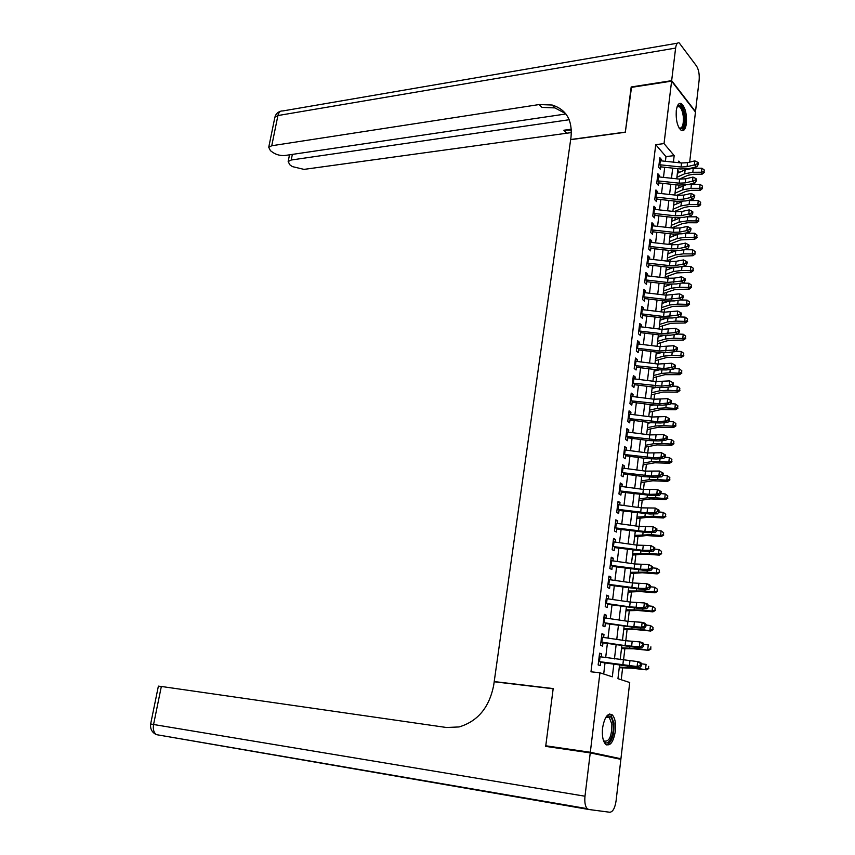 <?xml version="1.0" encoding="UTF-8"?>
<svg xmlns="http://www.w3.org/2000/svg" width="855" height="855" viewBox="0 0 855 855"><rect width="100%" height="100%" fill="white"/><g stroke="black" fill="none" stroke-linecap="round" stroke-linejoin="round"><path stroke-width="1.28" d="M602.583 727.936C604.603 716.885 607.841 712.536 612.298 714.887C615.044 717.997 616.07 723.405 615.365 731.132C613.398 742.236 610.139 746.597 605.596 744.235C602.871 741.103 601.867 735.674 602.583 727.936M676.273 110.637C677.096 105.101 678.731 102.739 681.189 103.541C685.154 106.971 686.896 113.597 686.405 123.398C685.592 128.987 683.936 131.371 681.435 130.548C677.491 127.106 675.771 120.48 676.273 110.637M555.761 747.858L545.768 745.784L553.185 688.574L494.211 681.574L570.648 139.675L625.315 132.258L631.129 87.424L671.603 81.14L695.457 112.058L689.686 162.14M621.232 679.746L622.622 667.851M623.509 660.295L624.866 648.667M625.796 640.748L627.089 629.622M628.062 621.339L629.301 610.716M630.317 602.07L631.503 591.938M632.55 582.95L633.673 573.31M634.773 563.979L635.842 554.799M636.975 545.137L637.99 536.438M639.155 526.434L640.117 518.194M641.325 507.87L642.233 500.09M643.484 489.434L644.339 482.113M645.621 471.137L646.423 464.254M647.748 452.968L648.496 446.524M649.853 434.939L650.559 428.921M651.948 417.026L652.6 411.447M654.032 399.253L654.631 394.091M656.095 381.597L656.651 376.852M658.136 364.07L658.649 359.731M659.419 353.158L659.494 352.452M660.178 346.66L660.637 342.727M661.407 336.101L661.514 335.192M662.198 329.378L662.614 325.851M663.395 319.172L663.523 318.049M664.207 312.225L664.57 309.083M665.361 302.349L665.511 301.024M666.195 295.178L666.515 292.431M667.306 285.645L667.488 284.127M668.172 278.26L668.45 275.887M669.251 269.058L669.454 267.337M670.138 261.448L670.373 259.46M671.175 252.578L671.399 250.665M672.094 244.754L672.276 243.141M673.088 236.215L673.334 234.11M674.029 228.189L674.178 226.928M674.99 219.959L675.258 217.672M675.952 211.719L676.059 210.832M676.871 203.811L677.171 201.342M677.865 195.378L677.93 194.844M678.752 187.779L679.062 185.118M619.544 665.137L617.951 678.667L629.718 682.514L620.933 758.748L590.313 752.272L599.943 672.778L612.319 676.829L613.815 664.282M611.464 757.359L620.933 758.748M601.268 656.95L601.642 653.904L599.579 653.177L598.147 664.933L600.221 665.628L600.68 661.845M603.63 637.445L603.993 634.485L601.952 633.694L600.531 645.365L602.583 646.113L603.042 642.308M605.981 618.09L606.334 615.205L604.303 614.36L602.893 625.946L604.934 626.747L605.393 622.921M608.311 598.885L608.653 596.063L606.633 595.176L605.233 606.676L607.264 607.531L607.734 603.673M610.62 579.808L610.951 577.072L608.952 576.131L607.563 587.535L609.572 588.454L610.043 584.564M612.917 560.88L613.238 558.208L611.25 557.225L609.872 568.543L611.87 569.505L612.351 565.593M615.194 542.081L615.514 539.494L613.537 538.447L612.169 549.701L614.147 550.706L614.627 546.773M617.46 523.431L617.759 520.909L615.803 519.819L614.446 530.987L616.412 532.045L616.893 528.08M619.704 504.91L620.003 502.462L618.047 501.319L616.701 512.402L618.657 513.513L619.148 509.527M621.938 486.527L622.226 484.144L620.281 482.957L618.945 493.966L620.89 495.12L621.382 491.101M624.15 468.273L624.428 465.964L622.504 464.725L621.179 475.647L623.103 476.855L623.594 472.815M626.341 450.147L626.619 447.913L624.706 446.631L623.38 457.468L625.304 458.729L625.796 454.668M628.521 432.16L628.788 429.98L626.886 428.654L625.582 439.427L627.485 440.72L627.976 436.638M630.691 414.29L630.947 412.185L629.066 410.817L627.762 421.504L629.654 422.851L630.146 418.747M632.839 396.549L633.085 394.518L631.214 393.097L629.921 403.71L631.802 405.099L632.305 400.974M634.976 378.947L635.212 376.97L633.352 375.516L632.069 386.054L633.94 387.486L634.442 383.329M637.093 361.451L637.328 359.549L635.479 358.042L634.207 368.505L636.067 369.991L636.569 365.812M639.198 344.095L639.422 342.246L637.595 340.707L636.323 351.095L638.172 352.613L638.674 348.423M641.293 326.845L641.507 325.071L639.69 323.479L638.429 333.803L640.256 335.363L640.769 331.152M643.366 309.724L643.58 308.003L641.763 306.379L640.523 316.628L642.34 318.231L642.853 313.999M645.429 292.731L645.632 291.063L643.836 289.396L642.597 299.571L644.403 301.216L644.916 296.963M647.481 275.844L647.673 274.241L645.888 272.531L644.659 282.642L646.444 284.32L646.968 280.055M649.511 259.076L649.693 257.537L647.919 255.784L646.701 265.82L648.485 267.54L648.998 263.255M651.531 242.425L651.713 240.939L649.95 239.154L648.731 249.126L650.505 250.878L651.029 246.571M653.53 225.891L653.701 224.459L651.959 222.642L650.751 232.539L652.504 234.334L653.038 230.006M655.529 209.464L655.689 208.096L653.947 206.237L652.75 216.059L654.503 217.897L655.026 213.558M657.506 193.145L657.666 191.841L655.935 189.938L654.748 199.707L656.48 201.577L657.014 197.216M659.462 176.953L659.622 175.692L657.901 173.757L656.726 183.451L658.446 185.364L658.981 180.993M679.479 172.368L677.716 170.316M665.414 161.285L665.981 156.615L655.742 144.666L590.976 671.806L599.943 672.778M603.694 674.007L605.019 662.956M605.671 657.613L607.371 643.473M608.012 638.097L609.701 624.129M610.342 618.731L612.009 604.945M612.661 599.515L614.296 585.889M614.959 580.427L616.583 566.972M617.235 561.489L618.838 548.194M619.501 542.69L621.083 529.566M621.745 524.019L623.306 511.055M623.979 505.497L625.518 492.683M626.191 487.094L627.72 474.45M628.393 468.839L629.9 456.346M630.573 450.703L632.059 438.369M632.743 432.705L634.207 420.521M634.891 414.835L636.344 402.801M637.028 397.083L638.461 385.199M639.155 379.47L640.566 367.725M641.261 361.975L642.65 350.379M643.345 344.597L644.723 333.151M645.429 327.347L646.786 316.04M647.492 310.226L648.827 299.047M649.533 293.212L650.858 282.182M651.563 276.315L652.878 265.424M653.583 259.546L654.887 248.784M655.593 242.884L656.875 232.261M657.581 226.34L658.852 215.845M659.568 209.913L660.808 199.546M661.524 193.593L662.764 183.355M663.48 177.38L664.698 167.27M661.417 160.858L661.567 159.65L659.857 157.683L658.681 167.313L660.402 169.269L660.926 164.865M494.211 681.574L495.473 681.916M545.768 745.784L590.313 752.272M655.742 144.666L664.036 143.597L671.603 81.14M673.409 162.129L674.178 155.61L664.036 143.597M614.446 658.927L616.124 644.777M616.765 639.401L618.422 625.422M619.063 620.014L620.709 606.206M621.35 600.776L622.964 587.139M623.616 581.678L625.219 568.201M625.871 562.718L627.442 549.412M628.104 543.898L629.665 530.752M630.317 525.205L631.856 512.231M632.518 506.662L634.036 493.848M634.709 488.248L636.206 475.594M636.868 469.972L638.354 457.468M639.027 451.825L640.491 439.47M641.164 433.806L642.618 421.611M643.291 415.915L644.723 403.87M645.397 398.152L646.808 386.257M647.492 380.518L648.881 368.762M649.565 363.001L650.944 351.394M651.628 345.612L652.996 334.155M653.68 328.352L655.026 317.034M655.71 311.209L657.046 300.03M657.73 294.184L659.045 283.133M659.739 277.276L661.033 266.365M661.738 260.486L663.01 249.713M663.715 243.803L664.976 233.169M665.682 227.248L666.921 216.743M667.627 210.8L668.867 200.423M669.572 194.47L670.78 184.22M671.496 178.246L672.693 168.125M680.313 162.867L678.806 161.082L678.614 162.685M677.908 168.681L676.722 178.813M676.016 184.787L674.809 195.036M674.114 201L672.896 211.388M672.19 217.33L670.961 227.836M670.256 233.768L669.005 244.412L680.601 239.913L694.784 239.197L694.121 237.38L685.357 237.295L677.181 238.513L669.347 241.57M668.311 250.312L667.05 261.096M666.355 266.984L665.072 277.896M664.378 283.764L663.085 294.815M662.401 300.661L661.086 311.851M660.391 317.675L659.066 329.004M658.382 334.807L657.035 346.275M656.351 352.068L654.983 363.674M654.31 369.446L652.931 381.202M652.247 386.941L650.858 398.847M650.185 404.565L648.763 416.62M648.09 422.317L646.658 434.522M645.995 440.197L644.542 452.552M643.879 458.195L642.404 470.71M641.742 476.331L640.256 488.996M639.593 494.596L638.087 507.421M637.435 513L635.906 525.985M635.254 531.532L633.705 544.678M633.063 550.203L631.492 563.509M630.851 569.003L629.269 582.479M628.617 587.951L627.014 601.599M626.373 607.029L624.749 620.848M624.118 626.255L622.472 640.245M621.842 645.632L620.174 659.793M665.981 156.615L674.178 155.61M659.59 159.896L661.567 159.65M657.634 175.916L659.622 175.692M655.678 192.054L657.666 191.841M653.701 208.289L655.689 208.096M651.713 224.651L653.701 224.459M649.704 241.11L651.713 240.939M647.695 257.686L649.693 257.537M645.664 274.38L647.673 274.241M643.612 291.192L645.632 291.063M641.549 308.121L643.58 308.003M639.476 325.167L641.507 325.071M637.392 342.331L639.422 342.246M635.286 359.613L637.328 359.549M633.17 377.023L635.212 376.97M631.043 394.55L633.085 394.518M628.895 412.206L630.947 412.185M626.726 429.99L628.788 429.98M624.545 447.892L626.619 447.913M622.355 465.932L624.428 465.964M620.142 484.101L622.226 484.144M617.919 502.398L620.003 502.462M615.675 520.823L617.759 520.909M613.42 539.398L615.514 539.494M611.143 558.091L613.238 558.208M608.856 576.933L610.951 577.072M606.548 595.914L608.653 596.063M604.218 615.023L606.334 615.205M601.877 634.292L603.993 634.485M599.515 653.69L601.642 653.904M659.494 160.676L681.531 162.995L687.548 162.664L694.848 160.858L694.378 164.908L697.231 163.754L698.236 164.481L698.428 162.867L697.413 162.129L697.231 163.754M659.002 164.684L681.061 167.014L687.089 166.693L694.378 164.908L696.911 166.714L689.611 168.499L680.601 168.969L660.691 166.843M696.911 166.714L698.236 164.481M697.413 162.129L694.848 160.858M679.458 179.101L688.051 175.254L693.448 174.27L702.083 174.206L701.453 172.218L692.796 172.282L684.684 173.779L676.904 177.284M704.092 171.599L704.274 169.985L704.092 171.599L701.453 172.218L701.912 168.211L693.255 168.285L685.154 169.782L677.363 173.33M701.912 168.211L704.274 169.985M704.338 172.389L702.083 174.206M677.107 106.768C680.441 103.786 682.899 107.121 684.47 116.772C684.737 126.412 682.985 130.238 679.223 128.239M679.105 128.047L679.319 128.154C682.322 128.528 683.669 124.777 683.337 116.921C682.675 111.385 681.275 107.922 679.127 106.544L677.032 106.993M681.873 130.708C684.513 128.934 685.592 124.264 685.111 116.708C684.299 109.835 682.557 105.539 679.896 103.818L679.212 103.615M605.661 717.602L606.195 717.014C609.679 714.481 611.998 716.768 613.153 723.886C614.788 735.621 607.21 748.659 603.416 740.334M603.438 740.398L603.961 740.986C609.166 742.172 611.795 736.561 611.859 724.164L609.348 717.505L605.703 717.548M606.526 744.897C611.881 742.429 614.36 735.15 613.965 723.073L610.855 714.801L609.572 714.011M631.514 87.36L625.336 132.097L570.67 139.515L571.033 136.907C572.508 120.095 566.213 109.472 552.159 105.026L539.206 104.545L271.751 145.745L268.737 147.284L270.447 150.694L273.076 152.607C276.699 154.883 280.686 155.845 285.036 155.482L565.903 113.972M552.822 105.731L553.976 105.56M671.656 80.659L695.51 111.599L699.155 80.028C699.561 74.278 698.685 69.597 696.504 65.974L679.191 42.889C677.395 42.355 676.198 44.075 675.61 48.083L671.656 80.659L631.182 86.964M569.195 119.732L291.234 160.013L288.167 161.531L289.781 164.748L292.314 166.586L304.027 169.386L571.407 132.578M571.386 130.003L563.873 130.238L571.343 129.191M565.604 113.576L554.874 107.901L541.942 107.388L539.206 104.545M590.239 752.892L545.693 746.383L553.164 688.767L494.19 681.766L493.73 685.015C489.423 707.309 477.881 721.278 459.103 726.942L446.492 727.498L161.339 686.469L153.569 724.495L584.991 796.219L590.239 752.892L620.869 759.347L616.081 800.857C614.959 808.093 612.875 811.897 609.818 812.25L588.721 809.482L587.171 808.648C585.151 806.222 584.425 802.086 584.991 796.219M158.378 686.17L161.339 686.469M657.538 176.761L679.639 179.123L685.678 178.823L692.988 177.081L692.529 181.164L695.382 180.01L696.398 180.726L696.579 179.101L695.564 178.385L695.382 180.01M657.046 180.8L679.169 183.173L685.208 182.885L692.529 181.164L695.062 182.938L687.751 184.659L678.71 185.086L658.745 182.917M695.062 182.938L696.398 180.726M695.564 178.385L692.988 177.081M655.561 192.963L677.748 195.357L683.797 195.1L691.129 193.422L690.658 197.526L693.523 196.383L694.549 197.088L694.73 195.442L693.715 194.737L693.523 196.383M655.069 197.024L677.267 199.439L683.327 199.183L690.658 197.526L693.213 199.279L685.881 200.925L676.818 201.299L656.779 199.097M693.213 199.279L694.549 197.088M693.715 194.737L691.129 193.422M653.583 209.272L675.835 211.709L681.905 211.474L689.248 209.881L688.777 214.007L691.652 212.863L692.678 213.558L692.86 211.901L691.834 211.206L691.652 212.863M653.081 213.365L675.354 215.813L681.424 215.588L688.777 214.007L691.342 215.727L684 217.298L674.905 217.63L654.802 215.396M691.342 215.727L692.678 213.558M691.834 211.206L689.248 209.881M651.585 225.688L673.911 228.167L679.992 227.975L687.356 226.447L686.875 230.604L689.761 229.461L690.797 230.145L690.99 228.477L689.953 227.793L689.761 229.461M651.083 229.813L673.419 232.304L679.522 232.111L686.875 230.604L689.461 232.293L682.098 233.789L672.981 234.078L652.814 231.801M689.461 232.293L690.797 230.145M689.953 227.793L687.356 226.447M676.936 195.271L686.202 191.253L691.61 190.312L700.277 190.291L699.647 188.346L690.958 188.367L682.824 189.799L675.033 193.198M702.286 187.705L702.468 186.091L702.286 187.705L699.647 188.346L700.095 184.306L688.318 184.52M685.357 185.075L675.503 189.212M700.095 184.306L702.468 186.091M702.543 188.485L700.277 190.291M674.349 211.548L684.353 207.37L689.771 206.472L698.46 206.483L697.819 204.58L689.098 204.569L680.954 205.927L673.152 209.208M700.469 203.928L700.651 202.304L700.469 203.928L697.819 204.58L698.279 200.508L687.367 200.594M682.814 201.385L673.622 205.2M698.279 200.508L700.651 202.304M700.726 204.698L698.46 206.483M671.709 227.922L682.482 223.583L687.912 222.738L696.633 222.781L695.981 220.921L687.238 220.879L679.073 222.161L671.25 225.335M698.642 220.269L698.824 218.624L698.642 220.269L695.981 220.921L696.44 216.828L686.276 216.817M680.409 217.779L671.731 221.295M696.44 216.828L698.824 218.624M698.898 221.007L696.633 222.781M696.804 236.707L696.985 235.061L696.804 236.707L694.121 237.38L694.591 233.255L685.122 233.18M678.058 234.259L669.818 237.498M694.591 233.255L696.985 235.061M697.06 237.444L694.784 239.197M649.576 242.221L671.966 244.744L678.079 244.583L685.454 243.13L684.973 247.319L687.869 246.176L688.906 246.839L689.087 245.161L688.061 244.498L687.869 246.176M649.063 246.379L671.485 248.912L677.588 248.752L684.973 247.319L687.559 248.976L680.185 250.397L671.047 250.633L650.815 248.324M687.559 248.976L688.906 246.839M688.061 244.498L685.454 243.13M667.092 260.679L678.699 256.35L692.924 255.72L692.261 253.946L683.466 253.828L675.268 254.972L667.424 257.911M694.944 253.272L695.136 251.605L694.944 253.272L692.261 253.946L692.732 249.799L683.914 249.681M675.739 250.846L667.905 253.817M692.732 249.799L695.136 251.605M695.211 253.978L692.924 255.72M647.545 258.873L670.021 261.438L676.145 261.309L683.53 259.931L683.049 264.142L685.956 263.009L686.993 263.661L687.185 261.972L686.148 261.32L685.956 263.009M647.043 263.051L669.529 265.627L675.653 265.499L683.049 264.142L685.657 265.777L678.261 267.123L669.091 267.294L648.795 264.954M685.657 265.777L686.993 263.661M686.148 261.32L683.53 259.931M665.169 277.052L676.797 272.905L691.064 272.36L690.38 270.64L681.563 270.469L673.345 271.548L665.489 274.37M693.074 269.945L693.266 268.267L693.074 269.945L690.38 270.64L690.851 266.45L682.717 266.311M673.419 267.54L665.97 270.244M690.851 266.45L693.266 268.267M693.341 270.64L691.064 272.36M645.504 275.631L668.054 278.238L674.189 278.142L681.595 276.838L681.114 281.092L684.032 279.948L685.079 280.59L685.272 278.89L684.224 278.249L684.032 279.948M644.991 279.841L667.563 282.46L681.114 281.092L683.733 282.684L676.326 283.956L667.135 284.084L646.765 281.701M683.733 282.684L685.079 280.59M684.224 278.249L681.595 276.838M663.234 293.543L674.873 289.578L689.173 289.118L688.499 287.44L679.65 287.227L671.41 288.231L663.544 290.935M691.203 286.735L691.385 285.046L691.203 286.735L688.499 287.44L688.97 283.229L681.553 283.058M671.068 284.341L664.025 286.788M688.97 283.229L691.385 285.046M691.471 287.408L689.173 289.118M643.452 292.517L666.077 295.167L679.65 293.874L679.169 298.16L682.087 297.016L683.145 297.647L683.337 295.937L682.29 295.306L682.087 297.016M642.939 296.749L665.575 299.41L679.169 298.16L681.798 299.72L674.371 300.917L665.158 300.992L644.723 298.566M681.798 299.72L683.145 297.647M682.29 295.306L679.65 293.874M661.278 310.151L672.938 306.357L687.281 305.994L686.586 304.348L677.716 304.102L669.465 305.032L661.578 307.618M689.301 303.643L689.493 301.943L689.301 303.643L686.586 304.348L687.067 300.116L680.441 299.934M668.685 301.249L662.069 303.44M687.067 300.116L689.493 301.943M689.579 304.295L687.281 305.994M641.389 309.51L664.079 312.203L677.694 311.028L677.203 315.345L680.142 314.202L681.2 314.822L681.392 313.101L680.334 312.481L680.142 314.202M640.865 313.785L663.576 316.489L677.203 315.345L679.853 316.874L672.404 317.985L663.159 318.007L642.661 315.548M679.853 316.874L681.2 314.822M680.334 312.481L677.694 311.028M659.312 326.866L670.993 323.254L685.379 322.987L684.673 321.384L675.781 321.106L667.499 321.961L659.6 324.419M687.399 320.668L687.591 318.958L687.399 320.668L684.673 321.384L685.154 317.12L679.394 316.938M666.259 318.263L660.103 320.208M685.154 317.12L687.591 318.958M687.677 321.298L685.379 322.987M639.305 326.631L662.069 329.367L675.728 328.309L675.226 332.648L678.175 331.516L679.233 332.114L679.436 330.383L678.368 329.774L678.175 331.516M638.781 330.928L661.567 333.674L675.226 332.648L677.887 334.145L670.427 335.181L661.161 335.149L640.587 332.648M677.887 334.145L679.233 332.114M678.368 329.774L675.728 328.309M657.335 343.699L669.027 340.269L683.455 340.087L682.739 338.548L673.826 338.217L665.521 338.997L657.613 341.327M685.475 337.81L685.667 336.09L685.475 337.81L682.739 338.548L683.231 334.241L677.951 334.059M663.801 335.384L658.115 337.094M683.231 334.241L685.667 336.09M685.763 338.43L683.455 340.087M637.21 343.87L660.049 346.649L673.74 345.709L676.412 347.173L676.187 348.947L677.256 349.535L677.459 347.782L673.74 345.709L673.238 350.08L676.187 348.947M636.676 348.199L659.547 350.988L673.238 350.08L675.91 351.533L668.439 352.495L659.141 352.41L638.503 349.866M675.91 351.533L677.256 349.535M677.459 347.782L676.412 347.173M655.347 360.65L667.05 357.401L681.52 357.315L680.804 355.819L671.848 355.445L663.533 356.15L655.614 358.363M683.551 355.071L683.744 353.339L683.551 355.071L680.804 355.819L681.285 351.49L676.081 351.277M661.31 352.623L656.116 354.088M681.285 351.49L683.744 353.339M683.829 355.669L681.52 357.315M635.094 361.227L658.019 364.048L671.731 363.236L675.471 365.309L674.392 364.743L674.2 366.506L675.268 367.073L675.471 365.309M634.56 365.587L663.736 368.516L671.228 367.629L671.731 363.236L674.392 364.743M674.2 366.506L671.228 367.629L673.922 369.061L666.43 369.937L657.1 369.788L636.398 367.212M673.922 369.061L675.268 367.073M653.338 377.707L665.062 374.661L679.565 374.672L678.838 373.218L669.871 372.801L661.524 373.432L653.594 375.505M681.595 372.459L681.798 370.717L681.595 372.459L678.838 373.218L679.33 368.858L674.21 368.623M658.767 369.969L654.107 371.209M679.33 368.858L681.798 370.717M681.884 373.037L679.565 374.672M632.967 378.712L655.967 381.576L669.721 380.881L673.473 382.965L672.393 382.409L672.19 384.184L673.27 384.739L673.473 382.965M632.433 383.093L661.706 386.118L669.219 385.306L669.721 380.881L672.393 382.409M672.19 384.184L669.219 385.306L671.912 386.706L664.41 387.497L655.058 387.294L634.282 384.675M671.912 386.706L673.27 384.739M651.318 394.892L663.063 392.039L677.609 392.135L676.871 390.735L667.873 390.275L659.504 390.821L651.563 392.776M679.639 389.966L679.832 388.213L679.639 389.966L676.871 390.735L677.363 386.342L672.329 386.097M656.17 387.422L652.076 388.448M677.363 386.342L679.832 388.213M679.928 390.532L677.609 392.135M630.83 396.314L653.904 399.232L667.691 398.654L671.453 400.749L670.363 400.204L670.16 401.989L671.25 402.534L671.453 400.749M630.285 400.738L659.654 403.838L667.178 403.122L667.691 398.654L670.363 400.204M670.16 401.989L667.178 403.122L669.903 404.468L662.369 405.185L652.996 404.928L632.144 402.267M669.903 404.468L671.25 402.534M649.287 412.196L661.043 409.534L675.632 409.737L674.884 408.38L665.853 407.878L657.474 408.348L649.522 410.165M677.662 407.6L677.865 405.826L677.662 407.6L674.884 408.38L675.386 403.966L670.448 403.688M653.53 404.992L650.035 405.804M675.386 403.966L677.865 405.826M677.962 408.145L675.632 409.737M628.671 414.044L651.82 417.016L665.65 416.556L669.422 418.661L668.332 418.127L668.129 419.933L669.219 420.457L669.422 418.661M628.126 418.501L657.591 421.686L665.137 421.055L665.65 416.556L668.332 418.127M668.129 419.933L665.137 421.055L667.862 422.37L660.327 423.001L650.912 422.68L630.007 419.976M667.862 422.37L669.219 420.457M647.235 429.616L659.013 427.158L673.633 427.457L672.885 426.153L663.833 425.608L655.432 425.993L647.459 427.671M675.674 425.363L675.878 423.578L675.674 425.363L672.885 426.153L673.387 421.707L668.546 421.419M650.837 422.669L647.983 423.289M673.387 421.707L675.878 423.578M675.974 425.876L673.633 427.457M626.501 431.903L649.725 434.917L663.587 434.586L667.381 436.702L666.28 436.189L666.077 437.995L667.167 438.508L667.381 436.702M625.946 436.392L655.507 439.662L663.074 439.117L663.587 434.586L666.28 436.189M666.077 437.995L663.074 439.117L665.821 440.4L658.254 440.934L648.827 440.56L627.837 437.813M665.821 440.4L667.167 438.508M645.172 447.165L656.971 444.899L671.635 445.305L670.876 444.055L661.791 443.456L653.37 443.766L645.386 445.305M673.676 443.243L673.879 441.447L673.676 443.243L670.876 444.055L671.378 439.566L666.633 439.267M648.058 440.464L645.91 440.891M671.378 439.566L673.879 441.447M673.975 443.745L671.635 445.305M624.31 449.89L647.62 452.958L661.514 452.755L665.318 454.871L664.217 454.368L664.004 456.196L665.115 456.698L665.318 454.871M623.755 454.411L653.412 457.778L660.99 457.318L661.514 452.755L664.217 454.368M664.004 456.196L660.99 457.318L663.758 458.558L656.18 459.007L646.722 458.569L625.657 455.779M663.758 458.558L665.115 456.698M643.099 464.831L654.909 462.779L669.615 463.282L668.845 462.085L659.729 461.444L651.286 461.657L643.302 463.068M671.656 461.262L671.859 459.456L671.656 461.262L668.845 462.085L669.347 457.564L664.709 457.243M645.183 458.366L643.826 458.611M669.347 457.564L671.859 459.456M671.966 461.732L669.615 463.282M622.109 468.006L645.493 471.126L659.429 471.052L663.245 473.168L662.133 472.687L661.92 474.525L663.031 475.006L663.245 473.168M621.553 472.559L651.307 476.011L658.906 475.647L659.429 471.052L662.133 472.687M661.92 474.525L658.906 475.647L661.674 476.844L654.086 477.208L644.595 476.716L623.466 473.884M661.674 476.844L663.031 475.006M641.004 482.626L652.835 480.777L667.584 481.386L666.804 480.243L657.666 479.548L649.202 479.687L641.197 480.948M669.625 479.399L669.828 477.582L669.625 479.399L666.804 480.243L667.317 475.69L662.775 475.348M667.317 475.69L669.828 477.582M669.935 479.858L667.584 481.386M619.886 486.26L643.355 489.423L657.324 489.477L661.15 491.604L660.039 491.133L659.825 492.993L660.947 493.463L661.15 491.604M619.33 490.845L649.18 494.382L656.79 494.105L657.324 489.477L660.039 491.133M659.825 492.993L656.79 494.105L659.579 495.269L651.97 495.547L621.254 492.106M659.579 495.269L660.947 493.463M638.899 500.549L650.74 498.903L665.532 499.619L664.741 498.529L655.571 497.792L647.096 497.845L639.08 498.967M667.573 497.674L667.787 495.847L667.573 497.674L664.741 498.529L665.254 493.944L660.84 493.591M665.254 493.944L667.787 495.847M667.894 498.112L665.532 499.619M617.652 504.642L641.197 507.849L655.197 508.041L659.045 510.179L657.923 509.73L657.709 511.589L658.831 512.049L659.045 510.179M617.086 509.259L647.032 512.893L654.673 512.701L655.197 508.041L657.923 509.73M657.709 511.589L654.673 512.701L657.474 513.834L649.843 514.015L619.031 510.467M657.474 513.834L658.831 512.049M636.772 518.6L648.635 517.168L663.469 517.98L662.668 516.954L653.477 516.163L636.954 517.104M665.521 516.089L665.724 514.24L665.521 516.089L662.668 516.954L663.191 512.337L658.842 511.963M663.191 512.337L665.724 514.24M665.831 516.505L663.469 517.98M615.397 523.153L639.027 526.413L653.07 526.744L656.929 528.882L655.796 528.443L655.582 530.324L656.715 530.763L656.929 528.882M614.831 527.802L644.884 531.532L652.525 531.436L653.07 526.744L655.796 528.443M655.582 530.324L652.525 531.436L655.347 532.526L647.705 532.612L616.786 528.967M655.347 532.526L656.715 530.763M634.634 536.78L646.519 535.561L661.396 536.48L660.584 535.508L651.36 534.674L634.805 535.38M663.437 534.632L663.651 532.772L663.437 534.632L660.584 535.508L661.107 530.859L656.747 530.463M661.107 530.859L663.651 532.772M663.758 535.016L661.396 536.48M613.131 541.803L636.847 545.116L650.912 545.576L654.791 547.734L653.658 547.307L653.444 549.209L654.577 549.626L654.791 547.734M612.554 546.484L642.704 550.31L650.377 550.31L650.912 545.576L653.658 547.307M653.444 549.209L650.377 550.31L653.209 551.357L645.546 551.357L614.531 547.595M653.209 551.357L654.577 549.626M632.486 555.087L644.381 554.083L659.301 555.119L658.478 554.2L649.223 553.313L632.636 553.784M661.353 553.303L661.556 551.432L661.353 553.303L658.478 554.2L659.002 549.519L654.631 549.102M659.002 549.519L661.556 551.432M661.674 553.677L659.301 555.119M610.844 560.591L634.645 563.958L648.753 564.557L652.632 566.715L651.499 566.309L651.275 568.222L652.418 568.628L652.632 566.715M610.267 565.315L640.523 569.227L648.208 569.323L648.753 564.557L651.499 566.309M651.275 568.222L648.208 569.323L651.061 570.328L643.377 570.232L612.255 566.363M651.061 570.328L652.418 568.628M630.317 573.523L642.233 572.754L657.185 573.887L656.362 573.032L647.075 572.091L630.456 572.316M659.248 572.123L659.451 570.232L659.248 572.123L656.362 573.032L656.897 568.308L652.504 567.87M656.897 568.308L659.451 570.232M659.568 572.465L657.185 573.887M608.536 579.519L632.422 582.939L646.562 583.676L649.426 584.649L650.463 585.846L649.319 585.461L649.105 587.385L650.249 587.77L650.463 585.846M607.958 584.275L638.311 588.293L646.017 588.486L646.562 583.676L649.319 585.461M649.105 587.385L646.017 588.486L648.881 589.448L641.186 589.245L609.957 585.258M648.881 589.448L650.249 587.77M628.136 592.098L640.064 591.542L655.069 592.804L654.225 592.002L644.916 591.008L628.265 590.987M657.121 591.072L657.335 589.17L657.121 591.072L654.225 592.002L654.759 587.246L650.366 586.776M654.759 587.246L657.335 589.17M657.452 591.393L655.069 592.804M606.216 598.586L630.188 602.059L644.36 602.946L647.246 603.876L648.282 605.116L647.128 604.742L646.914 606.676L648.058 607.05L648.282 605.116M605.639 603.374L629.622 606.858L643.815 607.777L644.36 602.946L647.128 604.742M646.914 606.676L643.815 607.777L646.701 608.696L638.984 608.407L607.649 604.303M646.701 608.696L648.058 607.05M625.935 610.801L637.883 610.481L652.921 611.849L652.076 611.101L642.736 610.064L626.052 609.797M654.983 610.171L655.197 608.258L654.983 610.171L652.076 611.101L652.611 606.313L648.197 605.832M652.611 606.313L655.197 608.258M655.315 610.47L652.921 611.849M603.886 617.791L627.933 621.318L642.148 622.344L645.044 623.231L646.081 624.535L644.927 624.171L644.702 626.127L645.856 626.48L646.081 624.535M603.299 622.611L627.367 626.159L641.592 627.228L642.148 622.344L644.927 624.171M644.702 626.127L641.592 627.228L644.488 628.104L636.761 627.709L605.329 623.487M644.488 628.104L645.856 626.48M623.723 629.643L635.682 629.558L650.773 631.043L640.545 629.259L623.829 628.746M652.825 629.408L653.049 627.474L652.825 629.408L649.907 630.359L650.452 625.529L646.027 625.016M650.452 625.529L653.049 627.474M653.167 629.675L650.773 631.043M601.525 637.146L625.668 640.726L639.914 641.902L642.832 642.746L643.868 644.093L642.704 643.751L642.479 645.717L643.644 646.059L643.868 644.093M600.937 641.998L625.091 645.6L639.358 646.818L639.914 641.902L642.704 643.751M642.479 645.717L639.358 646.818L642.276 647.641L634.528 647.149L602.989 642.821M642.276 647.641L643.644 646.059M621.489 648.624L633.47 648.774L648.592 650.377L638.332 648.603L621.585 647.823M650.655 648.785L650.879 646.84L650.655 648.785L647.727 649.747L648.272 644.884L643.836 644.349M650.997 649.031L648.592 650.377M599.152 656.64L637.67 661.599L640.598 662.401L641.624 663.801L640.459 663.48L640.235 665.457L641.4 665.778L641.624 663.801M598.564 661.535L637.103 666.547L637.67 661.599L640.459 663.48M640.235 665.457L637.103 666.547L640.032 667.338L632.273 666.74L600.627 662.283M640.032 667.338L641.4 665.778M619.244 667.744L631.236 668.129L646.412 669.85L636.109 668.086L619.319 667.05M648.475 668.311L648.689 666.344L648.475 668.311L645.536 669.283L646.081 664.388L641.624 663.833M648.817 668.535L646.412 669.85M681.531 162.995L681.061 167.014M687.548 162.664L687.089 166.693M660.317 160.74L659.836 164.748M692.796 172.282L693.255 168.285M684.684 173.779L685.154 169.782M602.818 726.269L602.337 731.1M563.873 130.238L566.438 132.91M675.61 48.083L277.918 115.553L271.751 145.745M292.346 154.402L291.234 160.013M274.712 118.086L274.893 117.188L277.918 115.553C278.741 112.197 280.376 110.658 282.813 110.947L677.449 43.188M588.55 809.45L156.305 734.627C153.718 732.521 152.81 729.144 153.569 724.495L150.64 723.971C150.085 728.888 151.966 732.436 156.305 734.627L587.171 808.648M679.639 179.123L679.169 183.173M685.678 178.823L685.208 182.885M658.371 176.825L657.88 180.865M677.748 195.357L677.267 199.439M683.797 195.1L683.327 199.183M656.394 193.027L655.903 197.099M675.835 211.709L675.354 215.813M681.905 211.474L681.424 215.588M654.417 209.336L653.925 213.429M673.911 228.167L673.419 232.304M679.992 227.975L679.522 232.111M652.418 225.763L651.927 229.888M690.958 188.367L691.417 184.338M682.824 189.799L683.295 185.781M689.098 204.569L689.568 200.508M680.954 205.927L681.424 201.876M687.238 220.879L687.709 216.785M679.073 222.161L679.543 218.089M685.357 237.295L685.828 233.18M677.181 238.513L677.652 234.409M671.966 244.744L671.485 248.912M678.079 244.583L677.588 248.752M650.409 242.296L649.907 246.443M683.466 253.828L683.947 249.681M675.268 254.972L675.749 250.846M670.021 261.438L669.529 265.627M676.145 261.309L675.653 265.499M648.389 258.947L647.887 263.126M681.563 270.469L682.023 266.439M673.345 271.548L673.815 267.54M668.054 278.238L667.563 282.46M674.189 278.142L673.708 282.374M646.359 275.716L645.846 279.916M679.65 287.227L680.099 283.315M671.41 288.231L671.859 284.341M666.077 295.167L665.575 299.41M672.233 295.103L671.741 299.357M644.307 292.592L643.794 296.835M677.716 304.102L678.154 300.308M669.465 305.032L669.903 301.259M664.079 312.203L663.576 316.489M670.256 312.182L669.754 316.468M642.244 309.596L641.72 313.86M675.781 321.106L676.198 317.419M667.499 321.961L667.926 318.295M662.069 329.367L661.567 333.674M668.268 329.378L667.766 333.696M640.16 326.717L639.636 331.013M673.826 338.217L674.232 334.658M665.521 338.997L665.927 335.459M660.049 346.649L659.547 350.988M666.259 346.692L665.756 351.042M638.065 343.956L637.541 348.284M671.848 355.445L672.244 352.004M663.533 356.15L663.929 352.73M658.019 364.048L657.506 368.42M664.25 364.134L663.736 368.516M635.96 361.312L635.425 365.673M669.871 372.801L670.245 369.488M661.524 373.432L661.909 370.13M655.967 381.576L655.454 385.979M662.208 381.704L661.706 386.118M633.833 378.797L633.298 383.19M667.873 390.275L668.236 387.091M659.504 390.821L659.878 387.657M653.904 399.232L653.38 403.667M660.167 399.392L659.654 403.838M631.695 396.41L631.161 400.835M665.853 407.878L666.205 404.821M657.474 408.348L657.826 405.313M651.82 417.016L651.296 421.483M658.104 417.208L657.591 421.686M629.537 414.141L629.002 418.597M663.833 425.608L664.164 422.68M655.432 425.993L655.764 423.086M649.725 434.917L649.202 439.417M656.031 435.163L655.507 439.662M627.367 431.999L626.822 436.488M661.791 443.456L662.112 440.667M653.37 443.766L653.69 440.988M647.62 452.958L647.096 457.489M653.936 453.236L653.412 457.778M625.187 449.997L624.631 454.507M659.729 461.444L660.039 458.782M651.286 461.657L651.596 459.017M645.493 471.126L644.959 475.679M651.831 471.436L651.307 476.011M622.985 468.113L622.429 472.665M657.666 479.548L657.955 477.026M649.202 479.687L649.49 477.176M643.355 489.423L642.821 494.019M649.715 489.776L649.18 494.382M620.762 486.367L620.206 490.952M655.571 497.792L655.849 495.408M647.096 497.845L647.363 495.473M641.197 507.849L640.662 512.476M647.577 508.255L647.032 512.893M618.528 504.749L617.973 509.366M653.477 516.163L653.733 513.919M644.969 516.131L645.226 513.898M639.027 526.413L638.482 531.083M645.418 526.862L644.884 531.532M616.284 523.271L615.718 527.92M651.36 534.674L651.596 532.569M642.832 534.546L643.078 532.451M636.847 545.116L636.291 549.818M643.249 545.608L642.704 550.31M614.018 541.92L613.452 546.601M649.223 553.313L649.447 551.357M640.684 553.1L640.908 551.154M634.645 563.958L634.089 568.693M641.068 564.492L640.523 569.227M611.731 560.709L611.165 565.433M647.075 572.091L647.288 570.285M638.514 571.781L638.728 569.986M632.422 582.939L631.866 587.706M638.867 583.516L638.311 588.293M609.433 579.637L608.856 584.393M644.916 591.008L645.108 589.352M636.334 590.613L636.526 588.956M630.188 602.059L629.622 606.858M636.654 602.679L636.099 607.488M607.125 598.703L606.537 603.491M642.736 610.064L642.907 608.557M634.132 609.572L634.303 608.076M627.933 621.318L627.367 626.159M634.421 621.98L633.854 626.833M604.784 617.919L604.196 622.739M640.545 629.259L640.694 627.901M631.92 628.671L632.069 627.324M625.668 640.726L625.091 645.6M632.166 641.432L631.599 646.316M602.433 637.274L601.845 642.137M638.332 648.603L638.471 647.406M629.686 647.919L629.825 646.722M623.38 660.274L622.803 665.19M629.9 661.033L629.333 665.96M600.071 656.768L599.473 661.663M636.109 668.086L636.227 667.05M627.431 667.306L627.559 666.269M677.224 106.811L679.127 106.544M606.334 717.11L609.348 717.505M554.874 107.901L552.159 105.026M289.514 154.819L288.167 161.531M280.729 111.193C277.683 112.091 275.738 114.089 274.893 117.188L268.737 147.284M158.389 686.116L150.64 723.993"/></g></svg>
